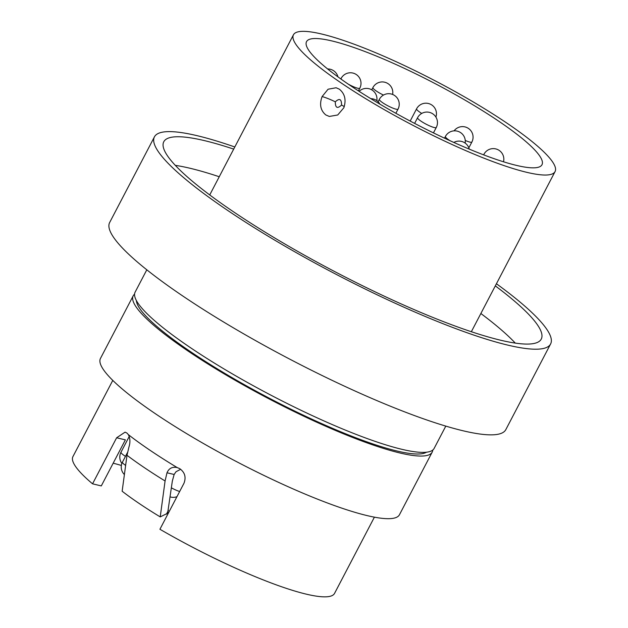 <?xml version="1.0" encoding="UTF-8"?>
<svg xmlns="http://www.w3.org/2000/svg" width="628" height="628" viewBox="0 0 628 628"><rect width="100%" height="100%" fill="white"/><g stroke="black" fill="none" stroke-linecap="round" stroke-linejoin="round"><path stroke-width="0.94" d="M112.781 380.395L72.927 456.619A147.604 24.861 27.6 0 0 92.552 483.827L116.627 437.779L125.074 432.15L126.966 433.077L128.332 434.615C130.216 438.156 130.412 442.316 128.928 447.097L126.997 455.292L122.146 491.229A120.725 20.331 -152.4 0 0 139.432 503.648A120.725 20.331 -152.4 0 0 160.226 516.907L167.621 513.249L172.339 481.048L174.144 474.478L167.001 472.782L165.078 480.97L160.226 516.907M339.308 89.168C344.858 93.674 346.366 99.868 343.854 107.749L337.723 114.987L329.315 116.447L325.83 114.955C320.5 110.497 319.26 104.366 322.101 96.571L328.083 89.223L336.121 87.755L339.308 89.168M341.554 105.072C341.569 99.012 339.489 97.937 335.305 101.846C335.289 107.898 337.369 108.974 341.554 105.072A10.543 1.185 22.7 0 1 344.27 106.611M134.573 294.171A168.697 28.417 27.6 0 0 133.207 295.804L100.464 358.431A168.697 28.417 27.6 0 0 156.176 414.252A168.697 28.417 27.6 0 0 308.952 495.688A168.697 28.417 27.6 0 0 399.455 514.74L432.197 452.113A168.697 28.417 27.6 0 0 432.763 450.064M133.207 295.804A168.697 28.417 27.6 0 0 188.918 351.625A168.697 28.417 27.6 0 0 341.695 433.061A168.697 28.417 27.6 0 0 432.197 452.113M146.803 269.805L135.13 292.122A168.697 28.417 27.6 0 0 190.849 347.943A168.697 28.417 27.6 0 0 343.618 429.379A168.697 28.417 27.6 0 0 434.129 448.431L445.794 426.114M234.809 146.976A223.521 37.649 27.6 0 0 154.433 136.857L109.657 222.508A223.521 37.649 27.6 0 0 183.478 296.471A223.521 37.649 27.6 0 0 385.906 404.377A223.521 37.649 27.6 0 0 505.823 429.623L550.599 343.971A223.521 37.649 27.6 0 0 496.426 283.746M154.433 136.857A223.521 37.649 27.6 0 0 228.254 210.82A223.521 37.649 27.6 0 0 430.682 318.726A223.521 37.649 27.6 0 0 550.599 343.971M233.695 149.111A212.978 35.875 27.6 0 0 163.782 141.74A212.978 35.875 27.6 0 0 234.118 212.217A212.978 35.875 27.6 0 0 426.993 315.036A212.978 35.875 27.6 0 0 541.258 339.089A212.978 35.875 27.6 0 0 495.311 285.881M219.243 176.743A212.978 35.875 27.6 0 0 175.306 165.36M342.197 83.642A147.604 24.861 27.6 0 0 475.875 154.904A147.604 24.861 27.6 0 0 555.074 171.57A147.604 24.861 27.6 0 0 506.325 122.727A147.604 24.861 27.6 0 0 372.647 51.472A147.604 24.861 27.6 0 0 293.449 34.799A147.604 24.861 27.6 0 0 342.197 83.642M116.627 437.779L125.372 439.859L101.296 485.915L92.552 483.827M498.114 120.772A132.846 22.38 27.6 0 0 377.805 56.638A132.846 22.38 27.6 0 0 306.535 41.636A132.846 22.38 27.6 0 0 350.408 85.596A132.846 22.38 27.6 0 0 470.717 149.731A132.846 22.38 27.6 0 0 541.988 164.732A132.846 22.38 27.6 0 0 498.114 120.772M121.369 465.45A132.846 22.38 27.6 0 0 113.173 463.197M167.001 472.782C168.932 468.3 172.331 466.565 177.19 467.57L179.687 468.637C184.844 472.303 186.273 477.162 183.996 483.215L159.92 529.263A147.604 24.861 27.6 0 0 334.551 593.389L374.398 517.166M180.652 469.289L176.013 471.738L174.144 474.478M168.422 510.344L166.42 514.175M515.29 343.1A212.978 35.875 27.6 0 0 480.867 313.513M176.876 467.483L177.19 467.57A147.604 24.861 27.6 0 1 150.398 450.527A147.604 24.861 27.6 0 1 128.332 434.615M165.078 480.97A142.525 24.005 -152.4 0 1 144.558 467.781A142.525 24.005 -152.4 0 1 126.997 455.292M322.101 96.571A10.543 1.185 -157.2 0 1 335.305 101.846M136.386 300.537A164.473 27.703 27.6 0 0 191.265 352.182A164.473 27.703 27.6 0 0 426.498 452.199M179.655 491.504A10.543 1.774 -152.4 0 1 171.42 487.854M421.741 113.425A10.543 1.774 -152.4 0 1 416.568 108.856L410.186 121.063M383.473 95.071A10.543 1.774 -152.4 0 1 378.582 92.465A10.543 1.774 -152.4 0 1 372.914 87.598L371.745 89.835M454.075 130.852A10.543 10.543 0 0 1 467.915 128.096A10.543 10.543 0 0 1 471.871 142.038A10.543 1.774 -152.4 0 1 471.157 142.289A10.543 1.774 -152.4 0 1 465.254 140.437M484.18 155.069A10.543 1.774 -152.4 0 1 483.937 154.292L483.639 154.865M125.616 465.434A10.543 1.774 -152.4 0 1 122.444 462.153A10.543 10.543 0 0 0 124.383 474.548M125.474 456.368A10.543 1.774 -152.4 0 1 120.992 452.223A10.543 10.543 0 0 0 121.887 463.417M341.601 79.497A10.543 1.774 -152.4 0 1 341.122 78.429L340.839 78.955M341.122 78.429A10.543 10.543 0 0 1 355.856 74.253A10.543 10.543 0 0 1 359.805 88.195A10.543 1.774 -152.4 0 1 359.09 88.446A10.543 1.774 -152.4 0 1 348.281 84.152M379.351 99.35A10.543 10.543 0 0 1 394.086 95.173A10.543 10.543 0 0 1 398.034 109.123A10.543 1.774 -152.4 0 1 397.32 109.366A10.543 1.774 -152.4 0 1 385.011 104.217A10.543 1.774 -152.4 0 1 379.351 99.35L378.103 101.736M417.581 117.719A10.543 10.543 0 0 1 432.315 113.542A10.543 10.543 0 0 1 436.272 127.492A10.543 1.774 -152.4 0 1 435.557 127.735A10.543 1.774 -152.4 0 1 423.248 122.586A10.543 1.774 -152.4 0 1 417.581 117.719L414.621 123.394M450.064 140.735A10.543 1.774 -152.4 0 1 445.409 136.488L444.522 138.184M471.345 331.717L555.074 171.57M209.728 194.947L293.449 34.799M170.204 496.913A10.543 10.543 0 0 0 176.947 496.685M379.909 104.146A10.543 10.543 0 0 0 370.787 98.659M435.91 117.091A10.543 10.543 0 0 0 431.303 104.68A10.543 10.543 0 0 0 416.568 108.856M392.618 94.451A10.543 10.543 0 0 0 372.914 87.598M471.871 142.038L468.833 147.855M503.499 161.788A10.543 10.543 0 0 0 483.937 154.292M127.468 452.553L122.444 462.153M129.219 436.484L120.992 452.223M337.958 76.867A10.543 10.543 0 0 0 327.628 68.954M359.805 88.195L358.407 90.879M398.034 109.123L395.86 113.283M436.272 127.492L433.446 132.893M465.152 143.09A10.543 10.543 0 0 0 445.409 136.488M469.226 149.111A10.543 10.543 0 0 0 453.84 142.446M376.824 100.653A10.543 10.543 0 0 0 359.114 91.335"/></g></svg>
